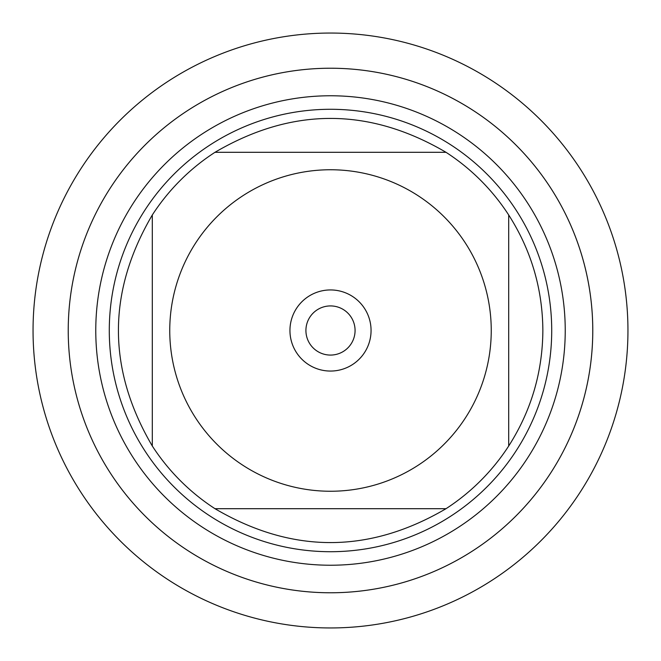 <?xml version="1.0" encoding="UTF-8"?>
<svg xmlns="http://www.w3.org/2000/svg" width="661" height="661" viewBox="0 0 661 661"><rect width="100%" height="100%" fill="white"/><g stroke="black" fill="none" stroke-linecap="round" stroke-linejoin="round"><path stroke-width="0.99" d="M195.615 417.942A160.747 160.747 0 0 0 491.247 330.5A160.747 160.747 0 0 0 284.908 176.355A160.747 160.747 0 0 0 195.615 417.942M152.303 446.018A212.363 212.363 0 0 0 214.982 508.697L446.018 508.697A212.363 212.363 0 0 0 508.697 446.018L508.697 214.982A212.363 212.363 0 0 0 446.018 152.303L214.982 152.303A212.363 212.363 0 0 0 152.303 214.982L152.303 446.018A212.363 212.363 0 0 0 214.982 508.697C291.997 553.868 369.003 553.868 446.018 508.697A212.363 212.363 0 0 0 508.697 446.018C531.18 410.787 542.565 372.283 542.863 330.5C542.565 288.717 531.18 250.213 508.697 214.982A212.363 212.363 0 0 0 446.018 152.303C369.003 107.132 291.997 107.132 214.982 152.303A212.363 212.363 0 0 0 152.303 214.982C107.132 291.997 107.132 369.003 152.303 446.018M68.232 330.5A262.268 262.268 0 0 1 461.634 103.364A262.268 262.268 0 0 1 461.634 557.636A262.268 262.268 0 0 1 68.232 330.5A262.268 262.268 0 0 0 330.5 592.768A262.268 262.268 0 0 0 592.768 330.5A262.268 262.268 0 0 0 330.5 68.232A262.268 262.268 0 0 0 68.232 330.5M109.288 330.5A221.212 221.212 0 0 1 441.11 138.926A221.212 221.212 0 0 1 441.11 522.074A221.212 221.212 0 0 1 109.288 330.5M289.948 330.5A40.552 40.552 0 0 1 350.776 295.376A40.552 40.552 0 0 1 350.776 365.624A40.552 40.552 0 0 1 289.948 330.5M305.919 330.5A24.581 24.581 0 0 0 342.786 351.784A24.581 24.581 0 0 0 342.786 309.216A24.581 24.581 0 0 0 305.919 330.5M33.05 330.5A297.45 297.45 0 0 0 330.5 627.95A297.45 297.45 0 0 0 627.95 330.5A297.45 297.45 0 0 0 330.5 33.05A297.45 297.45 0 0 0 33.05 330.5M95.771 330.5A234.729 234.729 0 0 1 447.869 127.218A234.729 234.729 0 0 1 447.869 533.782A234.729 234.729 0 0 1 95.771 330.5"/></g></svg>
